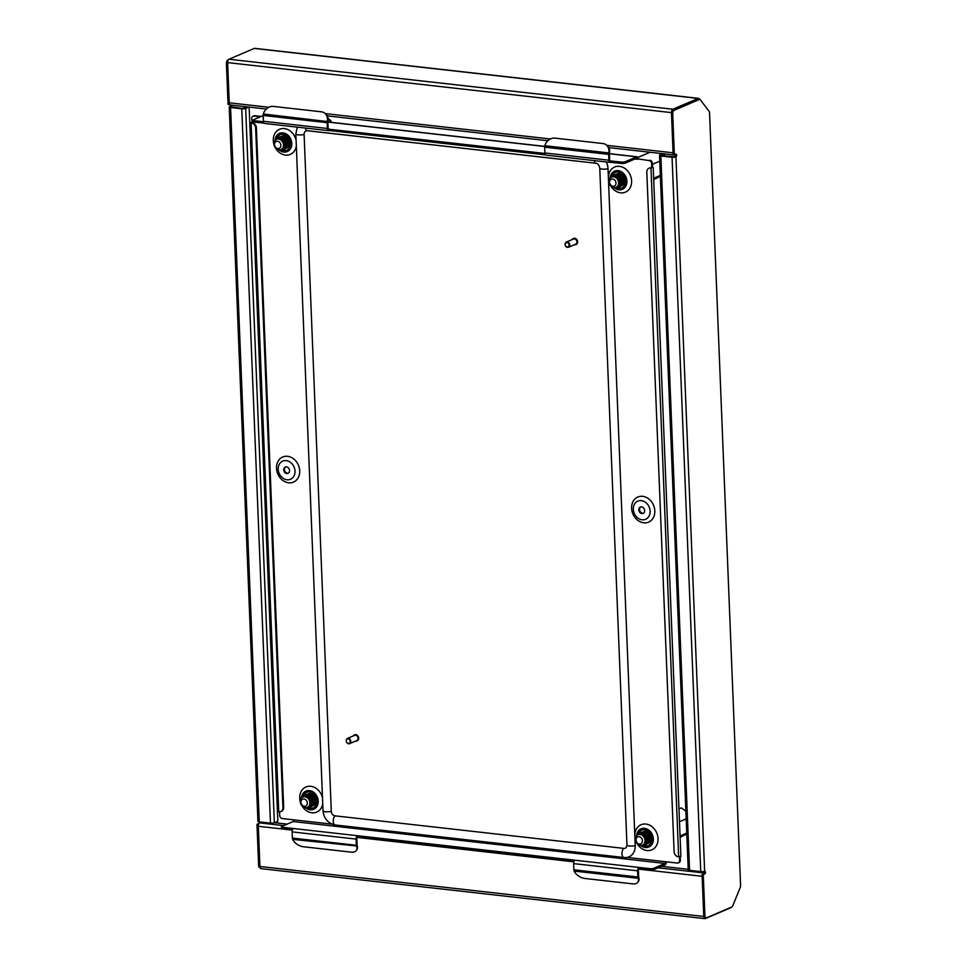 <?xml version="1.0" encoding="UTF-8"?>
<svg xmlns="http://www.w3.org/2000/svg" width="967" height="967" viewBox="0 0 967 967"><rect width="100%" height="100%" fill="white"/><g stroke="black" fill="none" stroke-linecap="round" stroke-linejoin="round"><path stroke-width="1.45" d="M673.794 154.732A2.828 1.475 96.4 0 0 674.301 154.986A2.828 1.475 96.4 0 0 674.724 154.913L675.377 154.635M705.414 917.647A3.01 1.571 -83.6 0 1 704.955 917.719A3.01 1.571 -83.6 0 1 703.71 915.398L704.907 915.544A3.01 1.571 96.4 0 0 706.152 917.852A3.01 1.571 96.4 0 0 706.611 917.78L731.693 907.046A3.01 1.571 -83.6 0 0 732.781 905.704L740.19 887.585A3.01 1.571 96.4 0 0 740.577 885.313L709.56 113.054A3.01 1.571 -83.6 0 0 709.004 111.193L700.422 99.903A3.01 1.571 96.4 0 0 699.721 99.456L699.238 98.779A2.828 1.475 96.4 0 0 698.573 98.356A2.828 1.475 96.4 0 0 698.15 98.429L672.887 109.235A2.828 1.475 96.4 0 0 671.509 112.619L671.521 113.006M731.294 907.215A2.828 1.475 -83.6 0 1 730.653 907.771L705.39 918.577A2.828 1.475 -83.6 0 1 704.967 918.65A2.828 1.475 -83.6 0 1 703.795 916.474L703.783 916.087M702.489 874.301A2.828 1.475 -83.6 0 1 703.565 872.911L704.218 872.633M688.202 869.297L661.609 866.299M287.126 824.114L274.519 822.687M261.513 868.571A2.828 1.475 -83.6 0 1 261.09 868.644A2.828 1.475 -83.6 0 1 259.918 866.468L258.298 826.277A2.828 1.475 -83.6 0 1 259.676 822.893L261.501 822.119M265.599 109.791L265.562 108.933M255.095 48.507A2.828 1.475 96.4 0 0 254.696 48.35A2.828 1.475 96.4 0 0 254.273 48.423L229.01 59.229A2.828 1.475 96.4 0 0 227.632 62.601L229.239 102.804A2.828 1.475 96.4 0 0 230.412 104.968A1.414 0.737 96.4 0 1 229.662 106.612A2.828 0.689 -2.3 0 0 229.239 106.999A2.828 0.689 -2.3 0 0 230.581 107.518L241.774 108.787A2.828 0.689 -2.3 0 0 245.666 108.413L274.35 822.76A2.828 0.689 177.7 0 1 270.47 823.122L241.774 108.787M674.35 154.793L673.153 154.66L671.509 113.731A3.01 1.571 -83.6 0 1 672.984 110.129L674.18 110.262A3.01 1.571 96.4 0 0 672.706 113.864L674.35 154.793L675.836 154.152A1.414 0.737 96.4 0 1 676.054 154.116A1.414 0.737 96.4 0 1 676.646 155.409A1.414 0.737 96.4 0 1 675.945 156.896A2.828 0.689 -2.3 0 1 672.065 157.258L660.86 156.001L689.556 870.336L700.749 871.605A2.828 0.689 177.7 0 0 704.641 871.231A1.414 0.737 -83.6 0 1 704.858 871.207A1.414 0.737 -83.6 0 1 705.439 872.488A1.414 0.737 -83.6 0 1 704.75 873.975L703.263 874.615L702.066 874.482L703.553 873.842A1.414 0.737 96.4 0 0 704.181 872.814A1.414 0.737 96.4 0 0 704.073 871.412M675.292 154.394A1.414 0.737 -83.6 0 1 675.377 155.772A1.414 0.737 -83.6 0 1 674.748 156.763L661.609 155.687L661.15 155.228L664.353 153.862M704.907 915.544L703.263 874.615M699.721 99.456A3.01 1.571 96.4 0 0 699.262 99.528L698.065 99.396A3.01 1.571 -83.6 0 1 698.525 99.323L699.721 99.456M674.18 110.262L699.262 99.528M672.984 110.129L698.065 99.396M703.71 915.398L702.066 874.482M689.556 870.336A2.828 0.689 177.7 0 1 688.226 869.817L659.53 155.482A2.828 0.689 -2.3 0 0 660.86 156.001M663.144 153.729L659.953 155.095A2.828 0.689 -2.3 0 0 659.53 155.482M664.643 153.898L664.728 156.038M247.661 106.914L242.524 108.461L230.871 106.745A1.414 0.737 -83.6 0 0 231.56 105.101M229.239 106.999L257.935 821.334A2.828 0.689 177.7 0 0 259.265 821.865L270.47 823.122M259.144 821.841A1.414 0.737 -83.6 0 1 258.467 823.691L256.98 824.331L258.624 865.26L259.821 865.392A3.01 1.571 96.4 0 0 259.893 866.069M227.644 63A3.01 1.571 96.4 0 0 227.62 63.725L226.423 63.592L228.067 104.509L229.699 104.46M226.423 63.592A3.01 1.571 -83.6 0 1 227.898 59.978L228.212 60.014M259.869 867.568L260.111 867.592A3.01 1.571 -83.6 0 1 259.869 867.568A3.01 1.571 -83.6 0 1 258.624 865.26M260.341 822.615A1.414 0.737 96.4 0 0 260.353 821.986M256.98 824.331L258.6 824.283M258.177 824.464L259.821 865.392M227.62 63.725L229.264 104.641M274.35 822.76L277.831 821.273L249.148 107.083M248.857 107.047L245.666 108.413M639.368 844.034A3.771 3.082 -113.2 0 0 642.426 840.734A3.771 3.082 -113.2 0 0 639.078 836.721A3.771 3.082 -113.2 0 0 636.032 840.009A3.771 3.082 -113.2 0 0 639.368 844.034M639.997 834.473A5.657 4.63 66.8 0 1 644.856 839.296A5.657 4.63 66.8 0 1 642.439 845.146A5.657 4.63 66.8 0 1 640.444 845.436A5.657 4.63 66.8 0 1 635.585 840.601A5.657 4.63 66.8 0 1 637.99 834.751A5.657 4.63 66.8 0 1 639.997 834.473M642.729 845.013L644.409 843.853L645.436 840.118L646.415 840.021L645.436 840.118M646.198 839.948L644.421 835.851L641 834.038L637.99 834.751M646.089 842.777L646.742 839.549L644.977 835.609L641.556 833.808L639.501 834.11M645.738 843.405L646.935 839.477L645.158 835.524L641.737 833.723L639.683 834.025M647.382 842.426L648.241 838.921L646.464 834.968L643.647 833.264M647.225 842.765L648.422 838.836L646.657 834.884L643.236 833.083M648.325 841.81L648.978 838.594L647.213 834.654L644.397 832.95M647.975 842.438L649.171 838.522L647.394 834.569L643.974 832.768M649.812 841.181L650.477 837.966L648.7 834.013L645.883 832.309M649.461 841.81L650.658 837.881L648.893 833.929L645.388 832.128M650.368 841.157L651.214 837.64L649.449 833.699L646.633 831.995M646.258 831.922L644.735 831.958M651.19 840.625A5.657 4.63 -113.2 0 0 651.976 837.531L651.407 837.567C650.851 834.328 649.123 832.406 646.21 831.813L644.663 831.934M650.295 833.349A5.657 4.63 -113.2 0 0 646.959 831.499A5.657 4.63 -113.2 0 0 646.875 831.487M650.791 834.122L647.37 831.668M686.751 833.119L680.055 835.984M686.171 818.88L679.487 821.745M686.775 833.941L680.115 837.362M685.869 811.24L681.372 807.856L678.967 808.883M649.256 832.103L646.222 830.955L643.768 831.463M648.386 843.417L650.356 842.088L651.54 837.833L649.546 833.336L645.472 831.269L642.982 831.813M647.685 843.72L649.606 842.402L650.791 838.147L648.797 833.663L644.735 831.596L642.281 832.103M646.899 844.058L648.857 842.728L650.054 838.462L648.047 833.977L643.986 831.91L641.532 832.418M646.198 844.36L648.12 843.043L649.304 838.788L647.31 834.291L643.236 832.224L640.746 832.768M645.4 844.687L647.37 843.357L648.555 839.102L646.56 834.618L642.499 832.551L640.045 833.058M642.511 845.122L646.621 843.683L647.817 839.429L645.811 834.932L641.75 832.865L639.247 833.397M641.58 845.4L644.3 845.182L645.883 843.998L647.068 839.743L645.074 835.258L641 833.179L638.873 833.542L636.383 836.032M639.562 845.243L643.551 845.509L645.134 844.312L646.319 840.057M648.905 831.765L644.131 831.294M648.809 843.248L650.44 842.039L651.637 837.785L649.631 833.3L645.569 831.233L643.345 831.632M648.071 843.575L649.703 842.366L650.888 838.111L648.893 833.614L644.82 831.547L642.644 831.934M647.274 843.913L648.954 842.68L650.138 838.425L648.144 833.941L644.082 831.874L641.895 832.249M646.572 844.215L648.204 843.006L649.401 838.74L647.394 834.255L643.333 832.188L641.157 832.563M645.835 844.529L647.467 843.321L648.652 839.066L646.657 834.581L642.584 832.502L640.408 832.889M645.037 844.868L646.718 843.635L647.902 839.38L645.908 834.896L641.846 832.829L639.671 833.203M644.385 845.146L645.968 843.961L647.165 839.707L645.17 835.21L641.097 833.143L638.969 833.506L636.576 835.802M639.961 845.351L643.647 845.46L645.231 844.276L646.415 840.021M612.957 186.329A3.771 3.082 -113.2 0 0 616.003 183.029A3.771 3.082 -113.2 0 0 612.667 179.016A3.771 3.082 -113.2 0 0 609.609 182.316A3.771 3.082 -113.2 0 0 612.957 186.329M613.586 176.768A5.657 4.63 66.8 0 1 618.445 181.591A5.657 4.63 66.8 0 1 616.027 187.441A5.657 4.63 66.8 0 1 614.021 187.731A5.657 4.63 66.8 0 1 609.162 182.896A5.657 4.63 66.8 0 1 611.579 177.046A5.657 4.63 66.8 0 1 613.586 176.768M616.317 187.308L617.986 186.148L619.025 182.412L620.004 182.316L619.025 182.412M619.787 182.243L617.998 178.146L614.577 176.332L611.579 177.046M619.666 185.072L620.331 181.856L618.566 177.904L615.145 176.103L613.078 176.405M619.315 185.7L620.512 181.772L618.747 177.819L615.326 176.018L613.271 176.32M620.971 184.721L621.817 181.216L620.052 177.263L617.236 175.559M620.814 185.06L622.011 181.131L620.234 177.179L616.813 175.378M621.902 184.117L622.567 180.889L620.79 176.949L617.973 175.245M621.551 184.733L622.748 180.817L620.983 176.864L617.562 175.063M623.389 183.476L624.053 180.261L622.289 176.308L619.472 174.604M623.05 184.105L624.247 180.176L622.47 176.224L618.965 174.423M623.945 183.452L624.803 179.935L623.026 175.994L618.324 174.253M624.779 182.92A5.657 4.63 -113.2 0 0 625.552 179.826M625.589 179.826L624.984 179.862C624.44 176.623 622.712 174.701 619.799 174.108L618.239 174.229M623.884 175.643A5.657 4.63 -113.2 0 0 620.536 173.794A5.657 4.63 -113.2 0 0 620.463 173.782M624.368 176.417L620.959 173.963M660.328 175.414L653.644 178.279M659.76 161.175L652.399 164.317M660.364 176.236L653.692 179.657M650.054 152.254L637.894 157.452M660.957 154.66L659.107 153.269M622.845 174.398L619.811 173.25L617.357 173.758M621.974 185.712L623.933 184.383L625.117 180.128L623.123 175.631L619.061 173.564L616.559 174.108M621.273 186.015L623.195 184.697L624.38 180.442L622.385 175.958L618.312 173.891L615.858 174.398M620.476 186.353L622.446 185.023L623.63 180.756L621.636 176.272L617.575 174.205L615.121 174.713M619.787 186.655L621.696 185.338L622.893 181.083L620.887 176.586L616.825 174.519L614.323 175.063M618.989 186.982L620.959 185.652L622.144 181.397L620.149 176.913L616.076 174.846L613.622 175.353M616.088 187.417L620.21 185.978L621.394 181.723L619.4 177.227L615.338 175.16L612.836 175.692M615.169 187.695L617.877 187.477L619.46 186.293L620.657 182.038L618.65 177.553L614.589 175.486L612.462 175.837L609.972 178.327M613.151 187.538L617.139 187.803L618.723 186.607L619.907 182.352M622.494 174.06L617.72 173.589M622.397 185.543L624.029 184.346L625.214 180.08L623.219 175.595L619.158 173.528L616.97 173.903M621.648 185.869L623.28 184.661L624.477 180.406L622.47 175.909L618.409 173.842L616.233 174.229M620.911 186.184L622.543 184.975L623.727 180.72L621.733 176.236L617.659 174.169L615.483 174.543M620.161 186.51L621.793 185.301L622.978 181.047L620.983 176.55L616.922 174.483L614.734 174.87M619.412 186.824L621.044 185.616L622.24 181.361L620.234 176.876L616.172 174.797L613.997 175.184M618.626 187.163L620.306 185.93L621.491 181.675L619.496 177.191L615.423 175.124L613.247 175.498M617.925 187.465L619.557 186.256L620.741 182.001L618.747 177.505L614.686 175.438L612.546 175.801L610.153 178.097M613.549 187.646L617.224 187.755L618.807 186.571L620.004 182.316M277.843 148.567A3.771 3.082 -113.2 0 0 280.901 145.28A3.771 3.082 -113.2 0 0 277.553 141.255A3.771 3.082 -113.2 0 0 274.495 144.554A3.771 3.082 -113.2 0 0 277.843 148.567M278.472 139.006A5.657 4.63 66.8 0 1 283.331 143.829A5.657 4.63 66.8 0 1 280.913 149.692A5.657 4.63 66.8 0 1 278.907 149.97A5.657 4.63 66.8 0 1 274.06 145.147A5.657 4.63 66.8 0 1 276.465 139.296A5.657 4.63 66.8 0 1 278.472 139.006M281.204 149.547L282.884 148.398L283.911 144.651L284.89 144.554L283.911 144.651M284.673 144.482L282.896 140.384L279.475 138.583L276.465 139.296M284.552 147.31L285.217 144.095L283.452 140.142L280.031 138.341L277.976 138.644M284.213 147.939L285.41 144.01L283.633 140.07L280.212 138.257L278.158 138.571M285.857 146.972L286.703 143.454L284.939 139.502L282.122 137.81M285.7 147.298L286.897 143.382L285.12 139.429L281.699 137.628M286.788 146.355L287.453 143.14L285.688 139.188L282.872 137.483M286.45 146.984L287.634 143.056L285.869 139.103L282.449 137.302M288.287 145.715L288.94 142.5L287.175 138.547L284.358 136.855M287.936 146.343L289.133 142.415L287.356 138.474L283.851 136.661M288.831 145.691L289.689 142.185L287.924 138.233L285.108 136.528M284.733 136.456L283.21 136.492M289.665 145.159A5.657 4.63 -113.2 0 0 290.451 142.064L289.87 142.101C289.326 138.861 287.598 136.939 284.685 136.347L283.126 136.48M288.77 137.882A5.657 4.63 -113.2 0 0 285.422 136.033A5.657 4.63 -113.2 0 0 285.35 136.021M289.266 138.656L285.845 136.214M330.992 122.301L330.932 120.73L328.043 121.963M330.932 120.73L328.055 118.566M287.731 136.637L284.697 135.489L282.243 136.009M286.861 147.951L288.819 146.621L290.015 142.367L288.009 137.882L283.947 135.815L281.494 136.323M286.159 148.253L288.081 146.948L289.266 142.681L287.272 138.196L283.198 136.129L280.756 136.637M285.374 148.592L287.332 147.262L288.517 143.007L286.522 138.511L282.461 136.444L280.007 136.963M284.673 148.894L286.583 147.576L287.779 143.321L285.785 138.837L281.711 136.77L279.221 137.302M283.875 149.232L285.845 147.903L287.03 143.648L285.035 139.151L280.974 137.084L278.52 137.604M280.986 149.655L285.096 148.217L286.28 143.962L284.286 139.478L280.225 137.411L277.722 137.943M280.055 149.933L282.763 149.728L284.358 148.531L285.543 144.276L283.549 139.792L279.475 137.725L277.348 138.088L274.858 140.578M278.037 149.776L282.026 150.042L283.609 148.858L284.794 144.603M287.38 136.299L282.606 135.827M287.284 147.794L288.915 146.585L290.1 142.33L288.106 137.834L284.044 135.767L281.868 136.154M286.534 148.108L288.166 146.899L289.363 142.645L287.368 138.16L283.295 136.093L281.167 136.444M285.797 148.434L287.429 147.226L288.613 142.971L286.619 138.474L282.557 136.407L280.37 136.794M285.047 148.749L286.679 147.54L287.864 143.285L285.869 138.801L281.808 136.722L279.632 137.109M284.31 149.063L285.942 147.854L287.126 143.6L285.132 139.115L281.059 137.048L278.931 137.411M283.561 149.389L285.192 148.181L286.377 143.926L284.383 139.429L280.321 137.362L278.133 137.749M282.86 149.68L284.443 148.495L285.64 144.24L283.633 139.756L279.572 137.689L277.444 138.039L275.039 140.336M278.436 149.885L282.122 150.006L283.706 148.821L284.89 144.554M304.267 806.273A3.771 3.082 -113.2 0 0 307.313 802.985A3.771 3.082 -113.2 0 0 303.964 798.96A3.771 3.082 -113.2 0 0 300.918 802.259A3.771 3.082 -113.2 0 0 304.267 806.273M304.883 796.711A5.657 4.63 66.8 0 1 309.742 801.534A5.657 4.63 66.8 0 1 307.337 807.385A5.657 4.63 66.8 0 1 305.33 807.675A5.657 4.63 66.8 0 1 300.471 802.852A5.657 4.63 66.8 0 1 302.889 797.001A5.657 4.63 66.8 0 1 304.883 796.711M307.615 807.252L309.295 806.103L310.334 802.356L311.301 802.259L310.334 802.356M311.084 802.187L309.307 798.089L305.886 796.288L302.889 797.001M310.975 805.015L311.64 801.8L309.863 797.848L306.442 796.046L304.387 796.349M310.625 805.644L311.821 801.716L310.056 797.775L306.636 795.962L304.581 796.276M312.268 804.665L313.127 801.159L311.35 797.207L308.533 795.515M312.111 805.003L313.308 801.075L311.543 797.134L308.122 795.333M313.211 804.061L313.864 800.845L312.099 796.893L309.283 795.188M312.861 804.689L314.057 800.761L312.293 796.808L308.86 795.007M314.698 803.42L315.363 800.205L313.586 796.252L310.77 794.56M314.348 804.048L315.544 800.12L313.779 796.179L310.274 794.366M315.254 803.396L316.1 799.89L314.335 795.938L309.621 794.197M316.076 802.864A5.657 4.63 -113.2 0 0 316.862 799.769L316.294 799.806C315.75 796.566 314.009 794.644 311.096 794.052L309.549 794.185M315.182 795.587A5.657 4.63 -113.2 0 0 311.845 793.738A5.657 4.63 -113.2 0 0 311.773 793.726M315.677 796.361L312.268 793.919M314.154 794.342L311.108 793.194L308.654 793.714M313.272 805.656L315.242 804.326L316.427 800.072L314.432 795.587L310.371 793.52L307.869 794.052M312.583 805.958L314.493 804.653L315.677 800.386L313.683 795.901L309.621 793.834L307.168 794.342M311.785 806.297L313.743 804.967L314.94 800.712L312.945 796.216L308.872 794.149L306.418 794.669M311.084 806.599L313.006 805.281L314.19 801.027L312.196 796.542L308.135 794.475L305.632 795.007M310.298 806.937L312.256 805.608L313.441 801.353L311.447 796.856L307.385 794.789L304.931 795.297M307.397 807.36L311.519 805.922L312.704 801.667L310.709 797.183L306.636 795.104L304.146 795.648M306.479 807.638L309.186 807.433L310.77 806.236L311.954 801.981L309.96 797.497L305.898 795.43L303.759 795.793L301.269 798.283M304.448 807.481L308.437 807.747L310.02 806.563L311.217 802.308M313.804 794.004L309.029 793.532M313.707 805.499L315.327 804.29L316.523 800.035L314.529 795.539L310.455 793.472L308.28 793.859M312.957 805.813L314.589 804.604L315.774 800.35L313.779 795.865L309.718 793.798L307.53 794.173M312.208 806.14L313.84 804.931L315.024 800.664L313.03 796.179L308.969 794.112L306.793 794.487M311.471 806.454L313.103 805.245L314.287 800.99L312.293 796.506L308.219 794.427L306.043 794.814M310.721 806.768L312.353 805.559L313.538 801.305L311.543 796.82L307.482 794.753L305.294 795.128M309.972 807.094L311.604 805.886L312.8 801.631L310.794 797.134L306.732 795.067L304.557 795.454M309.186 807.433L310.866 806.2L312.051 801.945L310.056 797.461L305.983 795.394L303.856 795.744L301.462 798.041M304.847 807.59L308.533 807.711L310.117 806.526L311.301 802.259M641.339 500.616A9.888 8.111 -113.2 0 0 633.325 509.258A9.888 8.111 -113.2 0 0 642.112 519.799A9.888 8.111 -113.2 0 0 650.126 511.156A9.888 8.111 -113.2 0 0 641.339 500.616M642.68 496.325A13.659 11.193 -113.2 0 0 631.62 508.255A13.659 11.193 -113.2 0 0 643.744 522.809A13.659 11.193 -113.2 0 0 654.816 510.878A13.659 11.193 -113.2 0 0 642.68 496.325M640.758 506.913A3.445 2.816 -113.2 0 0 639.719 510.528A3.445 2.816 -113.2 0 0 642.608 513.223A3.445 2.816 -113.2 0 0 643.442 513.175M641.858 513.537A3.445 2.816 -113.2 0 0 643.079 513.368A3.445 2.816 -113.2 0 0 644.554 509.802A3.445 2.816 -113.2 0 0 641.592 506.865A3.445 2.816 -113.2 0 0 640.372 507.046A3.445 2.816 -113.2 0 0 638.909 510.6A3.445 2.816 -113.2 0 0 641.858 513.537M287.006 479.789A9.888 8.111 66.8 0 1 278.218 469.249A9.888 8.111 66.8 0 1 286.232 460.606A9.888 8.111 66.8 0 1 295.02 471.147A9.888 8.111 66.8 0 1 287.006 479.789M287.574 456.315A13.659 11.193 -113.2 0 0 276.514 468.246A13.659 11.193 -113.2 0 0 288.649 482.799A13.659 11.193 -113.2 0 0 299.71 470.869A13.659 11.193 -113.2 0 0 287.574 456.315M288.335 473.165A3.445 2.816 66.8 0 1 287.501 473.214A3.445 2.816 66.8 0 1 284.612 470.518A3.445 2.816 66.8 0 1 285.652 466.904M286.486 466.856A3.445 2.816 66.8 0 1 289.447 469.793A3.445 2.816 66.8 0 1 287.973 473.359A3.445 2.816 66.8 0 1 286.752 473.528A3.445 2.816 66.8 0 1 283.802 470.591A3.445 2.816 66.8 0 1 285.265 467.037A3.445 2.816 66.8 0 1 286.486 466.856M305.971 808.013A9.888 8.111 -113.2 0 0 310.214 809.766A9.888 8.111 -113.2 0 0 318.228 801.123A9.888 8.111 -113.2 0 0 309.44 790.583A9.888 8.111 -113.2 0 0 301.45 797.92M301.958 805.789A13.659 11.193 -113.2 0 0 311.845 812.776A13.659 11.193 -113.2 0 0 322.748 803.722M322.507 797.896A13.659 11.193 -113.2 0 0 310.782 786.292A13.659 11.193 -113.2 0 0 300.326 801.981M306.865 792.227A8.485 6.95 -113.2 0 0 303.868 795.744L303.759 795.793M308.908 807.542A8.485 6.95 -113.2 0 0 310.903 808.074A8.485 6.95 -113.2 0 0 313.526 807.796M308.159 807.856A8.485 6.95 -113.2 0 0 310.153 808.4A8.485 6.95 -113.2 0 0 313.163 807.965A8.485 6.95 -113.2 0 0 316.789 799.189A8.485 6.95 -113.2 0 0 309.5 791.949A8.485 6.95 -113.2 0 0 306.491 792.372A8.485 6.95 -113.2 0 0 303.094 796.143M636.564 835.669A9.888 8.111 66.8 0 1 644.554 828.344A9.888 8.111 66.8 0 1 653.341 838.872A9.888 8.111 66.8 0 1 645.327 847.527A9.888 8.111 66.8 0 1 641.073 845.762M637.072 843.55A13.659 11.193 -113.2 0 0 646.959 850.537A13.659 11.193 -113.2 0 0 658.031 838.594A13.659 11.193 -113.2 0 0 645.896 824.053A13.659 11.193 -113.2 0 0 635.44 839.743M648.639 845.557A8.485 6.95 66.8 0 1 646.016 845.835A8.485 6.95 66.8 0 1 644.022 845.291M638.982 833.494A8.485 6.95 66.8 0 1 641.979 829.988M638.208 833.892A8.485 6.95 66.8 0 1 641.604 830.133A8.485 6.95 66.8 0 1 644.602 829.71A8.485 6.95 66.8 0 1 651.891 836.951A8.485 6.95 66.8 0 1 648.277 845.726A8.485 6.95 66.8 0 1 645.267 846.149A8.485 6.95 66.8 0 1 643.273 845.617M614.661 188.057A9.888 8.111 -113.2 0 0 618.904 189.822A9.888 8.111 -113.2 0 0 626.918 181.167A9.888 8.111 -113.2 0 0 618.143 170.639A9.888 8.111 -113.2 0 0 610.153 177.976M610.66 185.845A13.659 11.193 -113.2 0 0 620.548 192.832A13.659 11.193 -113.2 0 0 631.608 180.889A13.659 11.193 -113.2 0 0 619.484 166.348A13.659 11.193 -113.2 0 0 609.029 182.038M617.611 187.586A8.485 6.95 -113.2 0 0 619.593 188.13A8.485 6.95 -113.2 0 0 622.228 187.852M616.861 187.912A8.485 6.95 -113.2 0 0 618.856 188.444A8.485 6.95 -113.2 0 0 621.854 188.021A8.485 6.95 -113.2 0 0 625.48 179.246A8.485 6.95 -113.2 0 0 618.191 172.005A8.485 6.95 -113.2 0 0 615.181 172.428A8.485 6.95 -113.2 0 0 611.797 176.187M275.039 140.215A9.888 8.111 66.8 0 1 283.029 132.878A9.888 8.111 66.8 0 1 291.804 143.418A9.888 8.111 66.8 0 1 283.79 152.061A9.888 8.111 66.8 0 1 279.548 150.308M296.095 140.191A13.659 11.193 -113.2 0 0 284.371 128.587A13.659 11.193 -113.2 0 0 273.915 144.276M275.547 148.084A13.659 11.193 -113.2 0 0 285.434 155.083A13.659 11.193 -113.2 0 0 296.325 146.017M287.114 150.09A8.485 6.95 66.8 0 1 284.491 150.369A8.485 6.95 66.8 0 1 282.497 149.837M276.683 138.438A8.485 6.95 66.8 0 1 280.079 134.679A8.485 6.95 66.8 0 1 283.077 134.244A8.485 6.95 66.8 0 1 290.366 141.484A8.485 6.95 66.8 0 1 286.752 150.26A8.485 6.95 66.8 0 1 283.742 150.695A8.485 6.95 66.8 0 1 281.748 150.151M263.157 115.46L263.387 121.274A2.828 1.475 96.4 0 0 264.559 123.45L328.538 130.654A2.828 1.475 -83.6 0 1 327.366 128.478L327.136 122.664A2.828 1.475 -83.6 0 1 327.16 121.927L327.269 121.201A9.416 7.821 -58.7 0 0 324.066 112.728A9.416 7.821 -58.7 0 0 321.334 111.809L273.347 106.406A9.416 7.821 -58.7 0 0 263.314 113.997L263.181 114.722A2.828 1.475 96.4 0 0 263.157 115.46L327.136 122.664M544.711 146.38L327.898 121.951A1.414 0.737 -83.6 0 0 327.886 122.35L328.115 128.164A1.414 0.737 -83.6 0 0 328.707 129.252A1.414 0.737 -83.6 0 0 328.913 129.215L544.953 153.451M610.068 162.371A2.828 1.475 -83.6 0 0 610.491 162.311L621.491 163.435L621.443 162.069L610.443 160.933A1.414 0.737 -83.6 0 1 610.225 160.969A1.414 0.737 -83.6 0 1 609.645 159.881L609.403 154.067A1.414 0.737 -83.6 0 1 609.415 153.693L608.678 153.656A2.828 1.475 -83.6 0 0 608.666 154.382L608.896 160.208A2.828 1.475 -83.6 0 0 610.068 162.371L546.089 155.167A2.828 1.475 96.4 0 1 544.917 152.991L544.675 147.177A2.828 1.475 96.4 0 1 544.699 146.44L544.832 145.715A9.416 7.821 -58.7 0 1 554.877 138.124L602.864 143.527A9.416 7.821 -58.7 0 1 605.584 144.458A9.416 7.821 -58.7 0 1 608.799 152.931L544.832 145.715M574.011 861.476L357.548 837.096L357.488 835.718A2.828 1.475 -83.6 0 0 356.11 839.102L356.364 845.279L292.385 838.075L292.131 831.886A2.828 1.475 96.4 0 1 293.509 828.514L282.715 827.293L282.775 828.659L292.493 829.759M292.385 838.075A2.828 1.475 96.4 0 0 292.457 838.764L292.65 839.356A9.416 5.548 -147.3 0 0 303.287 846.741L351.275 852.157A9.416 5.548 -147.3 0 0 356.4 850.392A9.416 5.548 -147.3 0 0 356.605 846.572L357.149 845.303A1.414 0.737 -83.6 0 1 357.101 844.965L356.859 838.776A1.414 0.737 -83.6 0 1 357.548 837.096L357.548 837.096M666.468 861.827A2.828 1.475 96.4 0 1 665.091 864.812L653.765 869.659A2.828 0.689 177.7 0 1 649.872 870.022L639.078 868.813A1.414 0.737 -83.6 0 0 638.389 870.493L638.631 876.682A1.414 0.737 -83.6 0 0 638.667 877.033L637.966 877.685A2.828 1.475 -83.6 0 1 637.882 877.009L637.64 870.82A2.828 1.475 -83.6 0 1 639.018 867.435L649.812 868.656A2.828 0.689 -2.3 0 0 653.704 868.293L665.03 863.446A1.414 0.737 96.4 0 0 665.719 861.754L677.323 863.048A2.828 2.321 -113.2 0 0 679.608 860.582L679.463 856.835M621.443 162.069A2.828 0.689 -2.3 0 0 625.323 161.694L625.383 163.072A2.828 0.689 177.7 0 1 621.491 163.435M649.848 160.268A2.828 2.321 66.8 0 1 652.362 163.278L651.613 163.592A2.828 2.321 -113.2 0 0 649.111 160.582L638.256 158.951A2.828 1.475 96.4 0 0 637.084 156.787A2.828 1.475 96.4 0 0 636.649 156.847L625.323 161.694M263.157 115.629L253.427 119.799A2.828 0.689 -2.3 0 0 253.003 120.186A2.828 0.689 -2.3 0 0 254.333 120.706L263.423 121.733M610.697 162.214L610.636 160.848M282.775 828.659A2.828 0.689 177.7 0 1 281.433 828.139L281.385 826.773A2.828 0.689 -2.3 0 0 282.715 827.293M638.256 158.963L649.111 160.582M260.437 116.802L254.007 116.076A2.828 2.321 -113.2 0 0 251.722 118.542L252.194 122.712A4.714 3.856 66.8 0 1 256.376 127.729L283.669 807.36A4.714 3.856 66.8 0 1 281.53 811.24A4.714 3.856 66.8 0 1 281.143 811.373M332.068 824.162L282.219 818.541A2.828 2.321 -113.2 0 1 279.717 815.532L279.56 811.821M651.613 163.592L651.782 167.714L652.52 167.388L652.362 163.278M680.212 856.75L680.357 860.267A2.828 2.321 66.8 0 1 678.677 862.709M253.402 116.1A2.828 2.321 66.8 0 1 254.756 115.75L261.187 116.475M281.53 811.24L280.781 811.555A4.714 3.856 -113.2 0 1 279.112 811.797L278.061 811.482L250.405 122.724L252.194 122.712M256.376 127.729L255.639 128.055L282.932 807.675L283.669 807.36M255.639 128.055A4.714 3.856 -113.2 0 0 251.456 123.039M280.781 811.555A4.714 3.856 -113.2 0 0 282.932 807.675M251.867 122.313L250.405 122.724M649.341 168.113A4.714 3.856 66.8 0 1 649.703 167.932A4.714 3.856 66.8 0 1 651.371 167.69L651.782 167.726M651.371 167.69L652.52 167.388M653.221 167.666L680.877 856.424L678.29 856.774A4.714 3.856 -113.2 0 1 674.108 851.758L646.814 172.126A4.714 3.856 -113.2 0 1 648.954 168.246A4.714 3.856 -113.2 0 1 650.622 168.004M293.823 819.847A1.414 0.737 -83.6 0 1 293.134 821.539L281.808 826.386A2.828 0.689 -2.3 0 0 281.385 826.773M293.509 828.514L639.018 867.435L639.078 868.813M634.932 158.987L637.507 159.277A1.414 0.737 96.4 0 0 636.927 158.189A1.414 0.737 96.4 0 0 636.709 158.225L625.383 163.072M264.015 123.16L254.394 122.072A2.828 0.689 177.7 0 1 253.052 121.552L253.003 120.186M329.118 129.131L328.973 130.581A2.828 1.475 -83.6 0 1 328.538 130.654M329.167 130.497L545.545 154.877M575.039 860.231A2.828 1.475 96.4 0 0 573.661 863.604L573.902 869.792A2.828 1.475 96.4 0 0 573.987 870.481L574.168 871.086A9.416 5.548 -147.3 0 0 584.805 878.459L632.793 883.874A9.416 5.548 -147.3 0 0 637.918 882.122A9.416 5.548 -147.3 0 0 638.135 878.29L637.966 877.685M277.348 138.088L277.444 138.039A8.485 6.95 66.8 0 1 280.454 134.522M615.568 172.283A8.485 6.95 -113.2 0 0 612.57 175.801M357.149 845.303L356.436 845.968A2.828 1.475 -83.6 0 1 356.364 845.279M292.65 839.356L356.436 845.968M638.667 877.033L638.135 878.29L574.168 871.086M357.222 845.605A9.416 5.548 32.7 0 1 357.016 849.437L356.4 850.392M638.752 877.323A9.416 5.548 32.7 0 1 638.534 881.155L637.918 882.122M637.084 156.787L609.415 153.668L608.799 152.931L608.678 153.656M324.392 112.946A9.416 7.821 121.3 0 1 324.731 113.139A9.416 7.821 121.3 0 1 327.946 121.612L327.16 121.927M327.946 121.612L263.314 113.997M605.922 144.663A9.416 7.821 121.3 0 1 606.261 144.857A9.416 7.821 121.3 0 1 609.464 153.33M606.236 161.936A13.659 11.193 66.8 0 1 608.025 168.693L635.222 845.581A4.823 1.172 177.7 0 1 629.976 846.04A4.823 1.172 177.7 0 1 626.954 845.085L626.229 847.527A4.243 3.469 66.8 0 1 623.788 848.385L335.065 815.846A4.243 3.469 66.8 0 1 331.294 811.337L304.109 134.449A4.243 3.469 66.8 0 1 307.155 130.726A4.243 3.469 66.8 0 1 307.313 130.726M635.222 845.581A13.659 11.193 66.8 0 1 625.407 857.584L623.981 857.511A4.823 2.514 -83.6 0 1 621.974 853.643A4.823 2.514 -83.6 0 1 623.788 848.385M305.487 128.055A4.823 2.514 96.4 0 0 307.385 130.738A4.823 2.514 96.4 0 0 307.542 130.738L595.938 163.242M348.35 743.442A2.357 1.934 -113.2 0 0 348.168 738.873A2.357 1.934 -113.2 0 0 348.35 743.442M348.398 738.317A2.828 2.321 66.8 0 1 348.616 743.792A2.828 2.321 66.8 0 1 348.398 738.317M357.246 740.879A3.3 2.708 -113.2 0 0 354.913 734.727A3.3 2.708 -113.2 0 0 354.671 734.847M355.542 741.121A3.3 2.708 -113.2 0 0 355.578 734.775A3.3 2.708 -113.2 0 0 353.318 735.923M349.619 743.647L356.823 740.565A2.828 2.321 -113.2 0 0 354.599 735.367L347.395 738.45M566.058 246.464A2.357 1.934 -113.2 0 0 568.294 243.068A2.357 1.934 -113.2 0 0 566.058 246.464M568.765 242.62A2.828 2.321 66.8 0 1 566.082 246.706A2.828 2.321 66.8 0 1 568.765 242.62M576.163 244.494A3.3 2.708 -113.2 0 0 573.83 238.341A3.3 2.708 -113.2 0 0 573.588 238.462M574.458 244.724A3.3 2.708 -113.2 0 0 576.187 239.2A3.3 2.708 -113.2 0 0 572.234 239.526M568.536 247.262L575.74 244.18A2.828 2.321 -113.2 0 0 573.516 238.982L566.311 242.064M673.08 152.81L606.962 145.352M550.368 138.982L325.444 113.635M268.838 107.264L229.239 102.804M672.887 109.235L229.01 59.229M671.509 112.619L227.632 62.601M698.15 98.429L254.273 48.423M703.565 872.911L658.128 867.786M283.645 825.6L259.676 822.893M702.139 876.283L638.716 869.14M573.89 861.827L357.198 837.422M292.36 830.109L258.298 826.277M703.795 916.474L259.918 866.468M672.065 157.258L700.749 871.605M674.748 156.763L675.945 156.896L704.641 871.231M672.706 113.864L671.509 113.731M704.75 873.975L703.553 873.842M259.265 821.865L230.581 107.518M230.883 107.119L229.662 106.612M263.387 121.274L327.366 128.478M608.666 154.382L544.675 147.177M544.917 152.991L608.896 160.208M636.649 156.847L609.415 153.777M544.699 146.488L327.886 122.06M665.719 861.754L627.136 857.403M679.608 860.582L680.357 860.267M254.756 115.75L254.007 116.076M278.75 811.76L251.094 122.99M650.984 168.053L678.653 856.81M665.03 863.446L293.134 821.539M649.872 870.022L649.812 868.656M653.704 868.293L653.765 869.659M254.333 120.706L254.394 122.072M637.64 870.82L573.661 863.604M356.11 839.102L292.131 831.886M637.882 877.009L573.902 869.792M624.15 857.511A4.823 2.514 -83.6 0 1 623.981 857.511L335.259 824.984A4.823 2.514 -83.6 0 1 333.252 821.116A4.823 2.514 -83.6 0 1 335.065 815.846M608.025 168.693A4.823 1.172 177.7 0 1 602.779 169.152A4.823 1.172 177.7 0 1 599.77 168.198L626.954 845.085M594.209 160.582A4.823 2.514 96.4 0 0 596.107 163.266A4.823 2.514 96.4 0 0 596.264 163.278M297.316 127.136L295.842 133.954A4.823 1.172 -2.3 0 0 298.863 134.909A4.823 1.172 -2.3 0 0 304.109 134.449M295.842 133.954L323.026 810.842A4.823 1.172 -2.3 0 0 326.048 811.797A4.823 1.172 -2.3 0 0 331.294 811.337M335.428 824.984A4.823 2.514 -83.6 0 1 335.259 824.984C327.982 823.376 323.909 818.674 323.026 810.842M674.301 154.986L608.775 147.6M547.866 140.735L327.245 115.883M266.336 109.017L230.412 104.968M698.573 98.356L254.696 48.35M704.967 918.65L261.09 868.644M706.152 917.852L704.955 917.719M253.003 116.209L253.753 115.895M678.326 862.915L679.064 862.588M649.703 167.932L648.954 168.246M606.261 144.857L605.584 144.458M324.066 112.728L324.731 113.139M599.77 168.198C599.286 165.345 598.065 163.713 596.107 163.266L307.155 130.726"/></g></svg>

